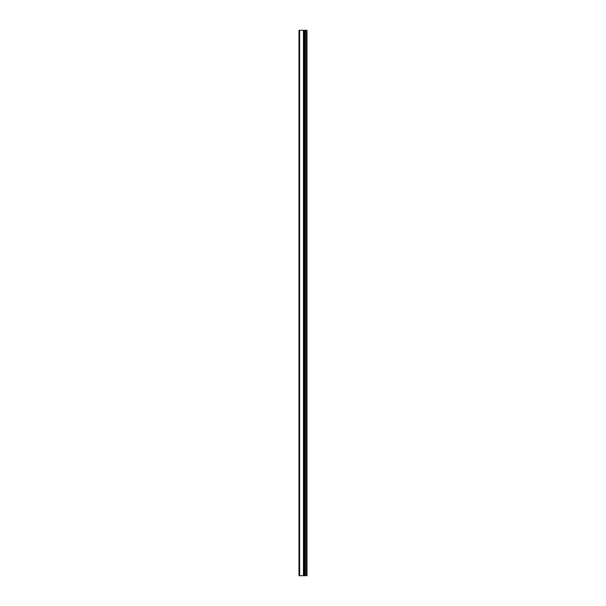 <?xml version="1.0" encoding="UTF-8"?>
<svg xmlns="http://www.w3.org/2000/svg" width="606" height="606" viewBox="0 0 606 606"><rect width="100%" height="100%" fill="white"/><g stroke="black" fill="none" stroke-linecap="round" stroke-linejoin="round"><path stroke-width="0.91" d="M306.606 575.7L306.606 30.3L307.007 30.3L307.007 575.7L304.076 575.7L304.076 30.3L298.993 30.3L298.993 575.7L303.568 575.7L303.568 30.3M303.568 575.7L304.076 575.7L304.076 30.3L306.606 30.3M304.962 575.7L304.962 30.3L304.962 575.7M303.447 575.7L303.447 30.3M299.637 575.7L299.637 30.3M305.538 575.7L305.538 30.3M305.492 575.7L305.492 30.3M305.03 575.7L305.03 30.3M304.007 575.7L304.007 30.3"/></g></svg>
